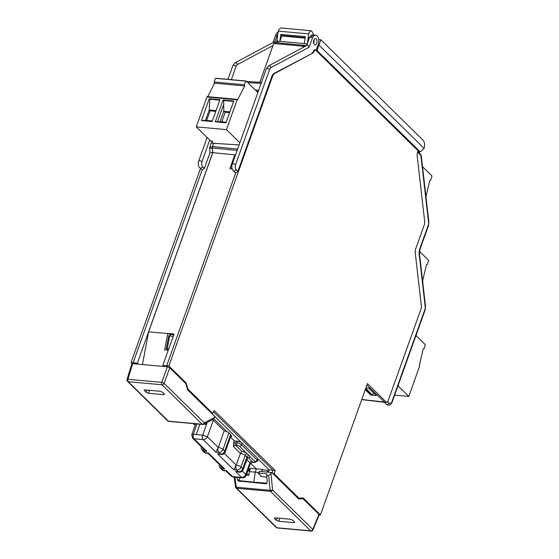 <?xml version="1.0" encoding="UTF-8"?>
<svg xmlns="http://www.w3.org/2000/svg" width="559" height="559" viewBox="0 0 559 559"><rect width="100%" height="100%" fill="white"/><g stroke="black" fill="none" stroke-linecap="round" stroke-linejoin="round"><path stroke-width="0.84" d="M213.552 143.37L211.183 142.901L209.583 148.31L210.065 152.537L204.377 168.427L202.19 169.824L199.745 167.798A1.838 1.377 134.5 0 0 200.45 168.105A1.838 1.377 134.5 0 0 202.54 166.624L204.377 168.427M276.076 42.659L277.047 39.934M278.759 42.903L276.908 41.086L277.697 34.707L278.557 29.906L280.66 27.95L310.979 30.71M307.24 43.847L276.908 41.086M316.08 50.394L317.03 50.478L320.859 39.78L423.058 140.204C424.679 142.224 425.022 144.942 424.078 148.359L318.979 45.09L318.015 45M424.078 148.359L420.599 151.587L419.229 150.902L317.03 50.478M306.472 45.607L281.596 43.162M419.39 153.166L419.977 151.524M386.276 402.277L384.767 402.368L386.87 402.501L386.444 402.291L387.883 401.516L420.815 309.553A5.457 3.068 -84.8 0 0 421.283 305.403L415.267 252.941A5.548 3.116 95.2 0 1 415.742 248.72L424.169 225.193A5.457 3.068 -84.8 0 0 424.637 221.043L417.21 156.234A5.548 3.116 95.2 0 1 417.685 152.013L418.111 150.825L315.388 49.884L314.444 50.569A5.548 3.116 95.2 0 1 312.432 53.28L273.938 73.488A5.471 3.075 95.2 0 0 271.953 76.164L237.854 171.41L235.744 172.878L166.673 365.782L167.798 366.886M132.203 363.657L131.044 362.518L200.499 168.538M195.063 425.427L193.211 423.603M278.096 32.094A6.394 3.592 95.2 0 0 275.58 35.322L273.009 42.505M131.044 362.518L133.126 362.728L202.19 169.824M134.223 363.804L133.126 362.728L137.318 363.245L138.262 364.175M210.065 152.537L212.727 152.628L212.245 147.695L212.804 152.642L234.801 154.857L229.833 168.741L232.16 168.923M137.318 363.245L212.727 152.628M237.617 149.099L212.42 146.535L213.573 143.314L239.112 144.921M212.42 146.535L212.245 147.695M237.854 171.41L236.094 169.684A3.668 2.061 -84.8 0 1 235.528 164.744L269.662 69.414A3.668 2.061 -84.8 0 1 270.989 67.618A1.838 1.425 61.9 0 0 269.277 65.731A1.838 1.425 61.9 0 0 268.606 65.857L307.688 44.958L309.155 47.194L312.551 37.712L311.097 37.425A6.422 3.613 -84.8 0 1 314.193 35.07L312.677 34.965A6.394 3.592 95.2 0 0 309.532 37.432L306.646 45.51M312.551 37.712A6.394 3.592 -84.8 0 1 315.786 35.245A6.394 3.592 -84.8 0 1 318.169 44.559L316.038 50.527M314.521 50.352L313.913 50.275L314.542 49.688L315.388 49.884M313.913 50.275L313.83 50.506A5.534 3.109 -84.8 0 1 311.831 53.217M314.235 44.42A3.116 1.754 95.2 0 0 314.941 44.776A3.116 1.754 95.2 0 0 316.869 42.484A3.116 1.754 95.2 0 0 316.212 38.913A3.116 1.754 95.2 0 0 315.507 38.564A3.116 1.754 95.2 0 0 313.578 40.849A3.116 1.754 95.2 0 0 314.235 44.42M297.898 498.195L303.174 497.971L320.433 514.923L367.445 383.621L386.444 402.291L361.771 399.468M299.023 498.272L274.134 473.815L275.133 470.419L214.125 410.467L212.804 413.548L187.915 389.092L186.084 382.915L168.825 365.956L272.568 76.227A5.457 3.068 -84.8 0 1 274.539 73.55L312.432 53.28M417.825 151.629L420.731 154.487L420.871 155.353A1.104 0.825 -45.5 0 0 420.738 154.494M384.236 402.228L384.697 402.354M142.461 364.552L148.624 331.878L212.804 152.642M250.656 463.264L256.378 468.882L262.374 469.371L261.584 471.572M249.391 471.628L250.586 468.295L256.378 468.882L255.218 472.124L249.391 471.628L248.881 475.311L246.253 475.157M168.259 350.179L164.66 349.941L167.763 333.485L174.045 334.023L162.809 365.39L163.955 366.515M162.809 365.39L168.825 365.956M170.167 335.91L170.425 334.548L167.763 333.485L148.624 331.878M235.046 172.577L235.744 172.878M235.507 154.99L234.801 154.857L235.535 154.927M234.801 154.857L235.353 155.423M231.88 167.658L231.384 167.623L231.971 168.203M231.384 167.623L231.831 166.372M185.057 382.838L186.084 382.915M187.356 389.057L187.915 389.092M211.679 413.471L212.804 413.548M213.608 411.899L272.981 470.245L275.133 470.419M268.278 472.201L269.117 469.853L272.981 470.245L272.065 472.809M272.471 473.207L274.078 473.361M273.002 473.732L274.134 473.815M319.224 514.853L320.433 514.923M301.336 498.104L301.797 498.558M366.928 385.053L384.767 402.368M365.879 387.988L368.933 388.33L376.354 395.625L370.659 395.003L365.265 389.707M211.749 413.478L241.355 442.574M258.111 459.03L269.117 469.853M240.153 481.46L239.308 480.649L253.835 482.165L255.218 472.124L258.202 472.418M254.45 482.766L253.835 482.165L267.069 483.2M239.727 477.582L239.308 480.649M266.839 477.148L260.669 476.387L260.753 475.814M262.374 469.371L262.933 469.923M236.925 441.456L234.228 440.785M231.566 436.188L231.349 436.803L231.74 436.362L230.671 436.754M213.894 418.824L227.017 431.716M231.056 435.685L231.74 436.362M206.886 423.38L206.348 422.856M370.924 394.374L370.659 395.003M366.809 388.093L365.67 388.582M374.055 393.368L372.105 394.654L371.204 394.647L365.502 389.043M372.105 394.654L365.949 388.596M311.097 37.425L309.532 37.432M314.193 35.07A6.422 3.613 -84.8 0 1 314.277 35.077L315.786 35.245M167.483 350.13L167.63 349.34M173.744 334.855L170.425 334.548M173.108 336.637L168.769 335.645L166.282 348.795L168.441 349.668M168.657 349.068L166.282 348.795M167.239 348.83L169.698 335.798M212.064 140.644L212.35 143.132M231.349 79.651L236.108 66.353A3.668 2.061 -84.8 0 1 237.435 64.558A1.838 1.425 61.9 0 0 235.723 62.678A1.838 1.425 61.9 0 0 235.059 62.804L274.05 41.946L274.811 41.764L275.685 42.624M277.823 33.882A6.422 3.613 95.2 0 0 277.075 35.441L274.811 41.764M318.7 39.584L320.859 39.78M279.842 41.352L280.8 34.399L305.284 36.635L304.327 43.581M307.282 43.721L308.945 32.674L310.958 30.71L312.306 31.898L313.753 35.042M309.176 38.424L308.226 37.488M305.081 38.124L281.757 36L279.891 41.401M305.144 37.635L281.939 35.517L281.757 36M281.939 35.517L280.8 34.399M303.09 47.417L303.516 46.229L304.969 45.447L305.633 46.055M274.707 42.533L304.969 45.447M259.816 82.278L273.693 43.511L275.098 42.722M199.94 424.211L196.244 434.546M195.636 423.82L191.772 434.623L193.456 434.287L202.679 435.133L207.389 436.768L218.269 447.459L215.816 452.119L203.029 439.563C204.943 439.549 206.397 438.619 207.389 436.768L213.307 420.228A3.668 1.272 -160.3 0 0 212.581 419.662M207.235 422.401L202.679 435.133M193.302 434.28L197.006 423.946M191.772 434.623L192.576 438.137L193.966 438.738L206.746 451.295L203.721 451.022L205.446 452.713L208.472 452.993L224.711 468.945L221.685 468.673L223.411 470.364L226.437 470.643L232.481 476.582L241.551 477.407L235.5 471.468L238.525 471.74L236.799 470.049L233.774 469.77L217.542 453.817L220.56 454.09L218.835 452.399L215.816 452.119M226.814 431.66L226.039 431.324A3.668 1.272 -160.3 0 0 224.187 430.919L218.269 447.459A3.668 1.272 19.7 0 1 223.02 449.429L224.746 451.127L230.664 434.595L228.938 432.897A3.668 1.272 -160.3 0 0 227.576 431.96L226.814 431.66M231.126 435.447L231.126 435.447A3.668 1.272 -160.3 0 0 230.664 434.595M192.576 438.137L204.426 449.778L206.746 451.295M207.969 453.258L208.472 452.993M207.997 453.286L222.391 467.429L224.711 468.945M231.07 475.961A3.668 3.668 0 0 0 233.306 476.995A3.668 2.061 95.2 0 1 232.481 476.582A3.668 2.76 -45.5 0 1 231.07 475.961L225.955 470.937L226.437 470.643M253.017 462.321L250.705 463.229L252.605 462.111A1.838 1.034 95.2 0 0 253.017 462.314L254.792 462.482A1.838 1.034 -84.8 0 1 254.38 462.272A1.838 0.636 19.7 0 0 255.023 461.559A1.838 1.377 -45.5 0 0 257.119 460.078A3.668 1.272 19.7 0 1 257.552 461.042L258.132 459.421A3.668 1.272 -160.3 0 0 257.699 458.457L242.152 443.182A3.668 1.272 -160.3 0 0 237.4 441.212L234.382 440.932L233.641 442.994L233.501 446.648L240.412 453.433L236.233 465.109L233.774 469.77M230.525 437.152L234.382 440.932M255.023 461.559L248.979 455.62A5.506 1.901 -160.3 0 1 248.399 457.744L247.658 457.583M233.501 446.648A1.838 1.377 -45.5 0 1 235.598 445.167L237.107 445.299A1.838 1.034 -84.8 0 1 236.82 442.833L235.311 442.693A1.838 1.034 95.2 0 0 235.598 445.167L241.788 451.246A5.506 1.901 -160.3 0 1 247.253 453.922A1.838 1.377 -45.5 0 0 245.163 455.41L240.985 467.079A3.668 2.76 134.5 0 1 236.799 470.049A3.668 2.061 -84.8 0 1 236.233 465.109A3.668 1.272 19.7 0 1 240.985 467.079L242.711 468.777A3.668 2.76 -45.5 0 1 238.525 471.74A3.668 2.061 -84.8 0 0 239.357 472.152L235.5 471.468M221.392 454.502A3.668 3.668 0 0 0 225.179 452.084A3.668 1.272 19.7 0 0 224.746 451.127A3.668 2.76 -45.5 0 1 220.56 454.09A3.668 2.061 -84.8 0 0 221.392 454.502L217.542 453.817M241.788 451.246L240.412 453.433A3.668 1.272 -160.3 0 1 245.163 455.41L246.889 457.108A1.838 1.377 134.5 0 1 248.979 455.62L239.483 446.285A1.838 0.636 19.7 0 0 237.107 445.299M213.307 420.228L224.187 430.919M298.059 498.349L302.936 498.663L318.993 514.448L312.74 529.415A1.838 0.643 22.7 0 1 312.942 529.932L319.21 514.937L318.993 514.448M250.18 469.413L248.594 468.617M268.739 470.916L267.677 470.35L262.325 469.867L261.682 471.579M267.677 470.35L267.055 472.089M265.679 471.964L271.765 472.516L268.683 475.695L266.657 475.506L266.804 473.822L257.972 473.019L259.774 471.447M261.409 476.478L257.972 473.019M238.043 480.95L266.07 483.821L267.314 481.516L266.657 475.506M238.022 480.929L236.855 477.316M274.427 518.074L274.637 518.577L275.28 517.865L290.401 519.241L292.769 520.226L294.502 521.924L293.852 522.637L278.731 521.261L279.849 518.284M277.201 518.039L276.363 520.275L274.637 518.577L274.979 517.858M276.363 520.275L278.731 521.261M294.726 522.385L294.502 521.924M270.968 472.97L272.554 489.936A1.838 1.377 134.5 0 1 270.486 491.361A1.838 1.034 -84.8 0 1 270.046 490.285A1.838 0.552 -5.3 0 0 271.017 490.299A1.838 0.552 -5.3 0 0 272.554 489.936L312.74 529.415A1.838 1.377 -45.5 0 1 310.664 530.84L270.486 491.361L236.716 488.286A1.838 1.377 134.5 0 1 236.01 487.972L276.195 527.458A1.838 1.377 -45.5 0 0 276.901 527.766L310.664 530.84A1.838 1.034 -84.8 0 0 311.083 531.05A1.838 1.838 0 0 0 312.942 529.932M302.936 498.663L298.674 498.956L271.765 472.516M265.839 471.957L259.551 471.384M246.861 473.459L248.699 475.304M249.454 468.694L248.678 470.964L247.868 470.636M132.63 363.657L167.393 366.83L161.705 382.356A1.838 0.552 20.1 0 1 164.08 383.341L169.768 367.815L185.833 383.593L187.558 389.77L214.467 416.21L214.558 417.538L213.042 419.425L203.609 424.26A1.838 1.397 -117.2 0 1 202.973 424.379A1.838 1.034 -84.8 0 1 202.603 424.456A1.838 1.034 -84.8 0 1 202.19 424.253L162.005 384.767L128.242 381.692A1.838 1.377 134.5 0 1 127.536 381.378A1.838 1.838 0 0 1 127.061 379.54A1.838 0.622 16.7 0 1 127.941 379.281L132.63 363.657L131.987 364.37M169.768 367.815L167.393 366.83M146.975 390.077L146.137 392.306L144.404 390.608L144.753 389.889M146.137 392.306L148.505 393.291L149.623 390.315M163.892 393.585L163.626 394.668L148.505 393.291M163.626 394.668L164.276 393.962L164.493 394.423M144.201 390.105L144.404 390.608L145.054 389.902L160.174 391.279L162.543 392.257L164.276 393.962M127.536 381.378L167.714 420.864A1.838 1.377 -45.5 0 0 168.42 421.172A1.838 1.034 95.2 0 0 168.839 421.381L202.603 424.456A1.838 1.838 0 0 0 203.609 424.26A1.838 1.397 -117.2 0 0 204.259 422.821A1.838 1.377 -45.5 0 1 202.19 424.253L168.42 421.172L128.242 381.692A1.838 1.034 95.2 0 1 127.941 379.281L161.705 382.356A1.838 1.034 -84.8 0 0 162.005 384.767A1.838 1.377 134.5 0 0 164.08 383.341L204.259 422.821L214.558 417.538M229.616 112.625L225.214 112.219L221.769 121.834M225.214 112.219L223.768 111.304L223.698 100.522L233.627 101.431M229.889 111.863L223.768 111.304L220.057 121.68L226.178 122.239M215.25 121.841L225.969 122.819L233.781 100.99L223.062 100.012L215.25 121.841L220.057 121.68M223.523 104.917L217.507 121.736M223.698 100.522L223.062 100.012M207.501 96.728A0.734 0.412 95.2 0 0 206.921 97.035L196.244 126.865L226.472 129.618L239.874 142.79M215.97 78.316A0.734 0.412 95.2 0 0 215.55 78.351L214.132 81.984L244.36 84.737L244.716 85.953L237.729 99.481A0.734 0.412 -84.8 0 0 237.149 99.788L226.472 129.618M201.429 120.583L212.147 121.562L219.966 99.733L209.248 98.754L201.429 120.583L205.502 120.353L209.22 109.976L210.1 110.843L215.802 111.36M196.244 126.865L211.924 142.196M244.36 84.737L245.778 81.104A0.734 0.412 -84.8 0 1 246.198 81.069L257.867 92.535M245.778 81.104L215.55 78.351M244.716 85.953L214.495 83.2L207.78 96.686M214.132 81.984L214.495 83.2M212.357 120.975L205.502 120.353M219.806 100.166L209.835 99.257L209.248 98.754M209.835 99.257L209.22 109.976L216.074 110.605M206.655 120.458L210.1 110.843M425.972 196.796L426.063 196.887A0.734 0.412 -84.8 0 1 426.175 197.872L426.112 198.04M425.937 196.509L429.871 180.236L430.689 180.18L431.939 176.371A0.734 0.412 -84.8 0 0 431.751 175.743L422.52 166.673M422.618 281.156L422.709 281.247A0.734 0.412 -84.8 0 1 422.821 282.232L422.758 282.4M422.583 280.863L426.517 264.596L427.335 264.54L428.578 260.725A0.734 0.412 -84.8 0 0 428.397 260.103L419.523 251.382M415.973 335.547L425.043 344.463A0.734 0.412 -84.8 0 1 425.224 345.085L423.981 348.893L423.163 348.956L419.355 365.607A0.734 0.412 -84.8 0 1 419.467 366.592L408.783 396.422L394.633 395.129M408.783 396.422L397.98 385.801M268.683 475.695L270.046 490.285L236.275 487.21L234.913 477.141M202.54 166.624A3.668 2.061 -84.8 0 1 201.974 161.684L209.709 140.092M237.435 64.558L272.967 45.552M418.083 150.797L419.229 150.902M212.245 148.401L209.583 148.31M212.294 147.01L209.744 146.926M247.721 82.564L261.137 83.41M270.989 67.618L309.155 47.194M417.629 152.174L420.871 155.353L428.557 222.405A1.838 0.524 -6.5 0 0 428.872 222.056L421.227 155.416M428.872 222.056L428.46 225.675A1.838 0.636 -160.3 0 0 428.243 225.193A3.668 2.061 -84.8 0 0 428.557 222.405M419.816 248.727A1.838 0.636 19.7 0 1 420.033 249.202L419.502 253.954A1.838 0.524 173.5 0 1 419.187 254.303A7.337 4.123 95.2 0 1 419.816 248.727L428.243 225.193M419.187 254.303L425.203 306.765A3.668 2.061 -84.8 0 1 424.889 309.553L391.964 401.516A3.668 2.061 -84.8 0 1 389.071 403.06L387.778 401.781M425.203 306.765A1.838 0.524 -6.5 0 0 425.518 306.416L419.502 253.954M425.518 306.416L425.106 310.035A1.838 0.636 -160.3 0 0 424.889 309.553M391.964 401.516A1.838 0.636 19.7 0 1 392.18 401.991L425.106 310.035M392.18 401.991C390.692 405.184 388.722 405.932 386.276 404.227A1.838 1.377 -45.5 0 0 386.982 404.541A1.838 1.377 -45.5 0 0 389.071 403.06M237.128 150.462L212.266 147.932M236.094 169.684A1.838 1.377 134.5 0 1 234.004 171.166A1.838 1.377 134.5 0 1 233.299 170.851L235.046 172.57M272.568 76.227L271.953 76.164M273.938 73.488L274.539 73.55M313.83 50.506L314.444 50.569M233.299 170.851C231.768 169.007 231.433 166.722 232.285 163.99A1.838 0.636 19.7 0 1 233.152 163.759A1.838 0.636 19.7 0 1 235.528 164.744M269.662 69.414A1.838 0.636 -160.3 0 0 267.286 68.422A1.838 0.636 -160.3 0 0 266.419 68.652L232.285 163.99M258.293 91.355L256.504 91.194M217.367 143.551L212.308 143.09M199.745 167.798C198.214 165.953 197.879 163.661 198.738 160.929A1.838 0.636 19.7 0 1 199.598 160.699A1.838 0.636 19.7 0 1 201.974 161.684M236.108 66.353A1.838 0.636 -160.3 0 0 233.732 65.368A1.838 0.636 -160.3 0 0 232.872 65.599L227.953 79.336M277.599 35.496L275.58 35.322M308.673 33.889L278.242 31.115M303.516 46.229L273.693 43.511M206.509 424.428L203.776 424.176M193.456 434.287A3.305 1.859 95.2 0 0 193.966 438.738L203.029 439.563A3.305 1.859 95.2 0 1 202.526 435.119M228.938 432.897L223.02 449.429A3.668 2.76 134.5 0 1 218.835 452.399A3.668 2.061 -84.8 0 1 218.269 447.459M202.805 448.185A3.668 2.061 95.2 0 0 203.721 451.022A3.668 2.76 134.5 0 1 202.309 450.393L204.035 452.091A3.668 2.76 -45.5 0 0 205.446 452.713A3.668 2.061 95.2 0 0 206.278 453.125L208.039 453.286M220.763 465.836A3.668 2.061 95.2 0 0 221.685 468.673A3.668 2.76 134.5 0 1 220.274 468.044L222 469.742A3.668 2.76 -45.5 0 0 223.411 470.364A3.668 2.061 95.2 0 0 224.243 470.776L225.997 470.937M233.306 476.995L242.375 477.819A3.668 2.061 -84.8 0 1 241.551 477.407A3.668 2.76 -45.5 0 0 245.729 474.444L249.908 462.768L246.75 459.666M237.4 441.212L236.82 442.833A3.668 1.272 19.7 0 1 241.572 444.803L257.119 460.078L257.699 458.457M248.399 457.744L252.004 461.287A5.506 1.901 -160.3 0 1 252.605 462.111L254.38 462.272M247.323 458.066A3.668 1.272 -160.3 0 0 246.889 457.108L242.711 468.777A3.668 1.272 19.7 0 1 243.144 469.735L247.777 457.507L247.274 457.569M242.306 471.076L245.729 474.444A3.668 1.272 19.7 0 1 246.163 475.402L250.341 463.732A3.668 1.272 -160.3 0 0 249.908 462.768A1.838 1.377 134.5 0 1 252.004 461.287M224.341 453.426L236.233 465.109M235.311 442.693A3.668 2.76 -45.5 0 0 233.641 442.994M242.152 443.182L241.572 444.803A1.838 1.377 134.5 0 1 239.483 446.285M234.144 477.072L235.479 486.91A1.838 0.503 172.3 0 0 236.275 487.21A1.838 1.034 95.2 0 0 236.716 488.286L276.901 527.766A1.838 1.034 95.2 0 0 277.313 527.976L311.083 531.05M239.86 481.432L237.03 478.756M294.118 521.554L293.852 522.637M237.149 99.788L206.921 97.035M261.507 82.39L246.589 81.453M428.46 225.675L420.033 249.202M386.276 404.227L384.326 402.312M361.715 399.622L384.732 402.361M268.606 65.857L266.419 68.652M258.663 90.32L255.302 90.013M198.738 160.929L207.109 137.542M235.059 62.804L232.872 65.599M417.922 151.342L420.613 151.587M313.564 43.05A3.116 3.116 0 0 0 313.837 40.01M204.839 423.631L206.732 423.799M201.359 446.76A3.668 3.668 0 0 0 202.309 450.393M204.035 452.091A3.668 3.668 0 0 0 206.278 453.125M219.317 464.41A3.668 3.668 0 0 0 220.274 468.044M222 469.742A3.668 3.668 0 0 0 224.243 470.776M254.792 462.482L257.552 461.042M250.705 463.229L250.341 463.732M242.375 477.819A3.668 3.668 0 0 0 246.163 475.402M239.357 472.152A3.668 3.668 0 0 0 243.144 469.735M225.179 452.084L231.091 435.573M276.195 527.458A1.838 1.838 0 0 0 277.313 527.976M235.479 486.91A1.838 1.838 0 0 0 236.01 487.972M127.061 379.54L131.763 363.902M167.714 420.864A1.838 1.838 0 0 0 168.839 421.381M215.802 78.232L246.03 80.985M237.561 99.397L207.333 96.644"/></g></svg>
